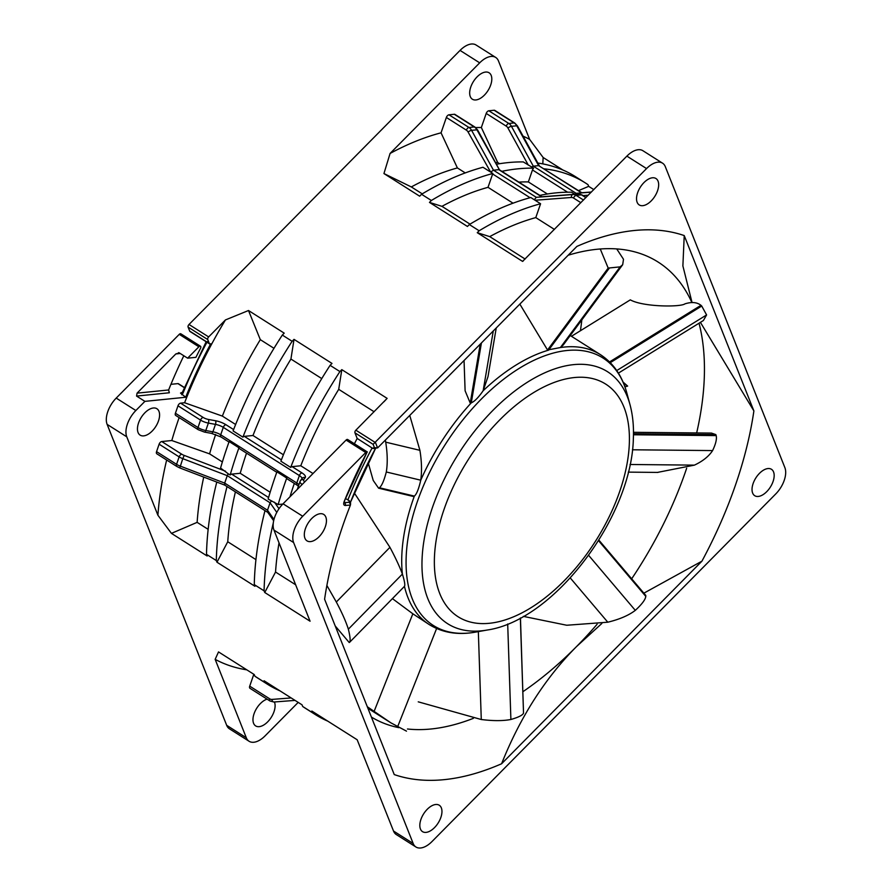 <?xml version="1.0" encoding="UTF-8"?>
<svg xmlns="http://www.w3.org/2000/svg" width="892" height="892" viewBox="0 0 892 892"><rect width="100%" height="100%" fill="white"/><g stroke="black" fill="none" stroke-linecap="round" stroke-linejoin="round"><path stroke-width="1.34" d="M581.818 319.905A268.905 147.514 -57.6 0 1 580.424 330.731M691.891 302.578A268.905 147.514 122.4 0 0 657.995 261.98A268.905 147.514 122.4 0 0 568.159 255.235M522.924 691.69A268.905 147.514 122.4 0 0 576.589 646.51A268.905 147.514 122.4 0 0 597.105 624.266M631.681 578.797A268.905 147.514 122.4 0 0 686.65 468.244M696.663 432.943A268.905 147.514 122.4 0 0 699.038 323.205M623.006 381.999L627.634 386.091L624.913 386.838M371.406 717.068A268.905 147.514 122.4 0 0 398.891 727.671M407.466 728.998A268.905 147.514 122.4 0 0 473.351 718.35M345.739 498.661L349.084 500.568L349.118 502.241L344.513 502.709A2.085 1.606 84.2 0 1 345.338 505.496L350.445 505.028A307.818 168.856 122.4 0 0 324.599 599.234L394.253 774.579A307.818 168.856 122.4 0 0 501.594 763.764C520.214 717.101 545.213 678.02 576.589 646.51L601.832 623.486M501.594 763.764L701.937 561.168L643.868 593.169M700.41 322.358L753.885 410.933A307.818 168.856 122.4 0 1 701.937 561.168M753.885 410.933L684.231 235.577L682.882 265.916L692.058 302.578M684.231 235.577A307.818 168.856 122.4 0 0 576.901 246.404L377.606 447.929L374.64 447.65M646.544 168.577L626.886 156.122A20.851 11.44 122.4 0 1 642.898 150.715L662.544 163.169A20.851 11.44 -57.6 0 0 646.544 168.577L373.124 444.339L374.317 447.36A2976.191 920.577 -135.3 0 0 372.756 448.408L375.387 448.643M662.544 163.169A20.851 11.44 -57.6 0 1 665.321 166.681L784.871 467.62A20.851 11.44 -57.6 0 1 775.784 493.912L431.951 841.591A20.851 11.44 -57.6 0 1 415.94 846.999A20.851 11.44 -57.6 0 1 413.163 843.486L293.613 542.548A20.851 11.44 -57.6 0 1 302.711 516.245L365.742 452.512A2.085 1.148 -57.6 0 1 367.192 451.898L344.089 501.739C343.297 504.147 343.721 505.407 345.338 505.496M441.339 807.862A15.632 8.574 122.4 0 0 439.254 805.231A15.632 8.574 122.4 0 0 425.35 811.441A15.632 8.574 122.4 0 0 420.433 829.002A15.632 8.574 122.4 0 0 422.518 831.645A15.632 8.574 122.4 0 0 436.433 825.434A15.632 8.574 122.4 0 0 441.339 807.862M773.554 471.935A15.632 8.574 122.4 0 0 771.468 469.292A15.632 8.574 122.4 0 0 757.564 475.503A15.632 8.574 122.4 0 0 752.647 493.075A15.632 8.574 122.4 0 0 754.732 495.707A15.632 8.574 122.4 0 0 768.648 489.496A15.632 8.574 122.4 0 0 773.554 471.935M325.836 517.092A15.632 8.574 122.4 0 0 323.751 514.45A15.632 8.574 122.4 0 0 309.847 520.66A15.632 8.574 122.4 0 0 304.93 538.233A15.632 8.574 122.4 0 0 307.015 540.864A15.632 8.574 122.4 0 0 320.919 534.654A15.632 8.574 122.4 0 0 325.836 517.092M658.051 181.154A15.632 8.574 122.4 0 0 655.966 178.523A15.632 8.574 122.4 0 0 642.062 184.733A15.632 8.574 122.4 0 0 637.144 202.294A15.632 8.574 122.4 0 0 639.229 204.937A15.632 8.574 122.4 0 0 653.134 198.726A15.632 8.574 122.4 0 0 658.051 181.154M374.952 447.851L374.317 447.36M313.003 473.529L300.771 465.769L292.119 466.65A2.776 1.528 122.4 0 0 290.692 467.419A296.802 162.812 -57.6 0 1 339.908 371.563L341.814 369.645L387.128 398.367L355.852 430.189A2.085 1.148 122.4 0 0 354.949 432.821L357.179 438.451L372.756 448.408M349.084 500.568L350.378 502.43M349.118 502.241L350.567 504.326M357.179 438.451A305.733 167.718 122.4 0 0 354.392 443.759M367.326 451.954L347.702 439.522A2.085 1.148 122.4 0 0 346.096 440.057L283.065 503.802A20.851 11.44 122.4 0 0 273.967 530.093L310.07 621.211L264.746 592.5L264.088 590.838A296.802 162.812 -57.6 0 1 273.286 522.991M415.94 846.999L396.293 834.555A20.851 11.44 122.4 0 1 393.517 831.032L357.168 739.758L311.843 711.047L312.501 712.708L302.689 706.486L302.031 704.825L264.065 680.774L264.723 682.436L254.911 676.214L254.242 674.553L218.529 651.918L215.15 659.344L246.304 737.762L226.68 725.319L107.129 424.38L126.764 436.824L157.906 515.241L171.442 533.371L207.156 556.006L206.498 554.345L216.31 560.566L216.968 562.216L254.934 586.278L254.276 584.617L264.088 590.838M184.376 387.496L178.411 383.716A2.085 1.148 122.4 0 0 177.943 383.616L170.941 384.318M200.488 346.241A2.085 1.148 -57.6 0 1 200.499 348.337A318.243 174.576 122.4 0 0 195.917 357.335L187.621 358.171L198.883 346.787A2.085 1.148 -57.6 0 1 200.488 346.241L180.853 333.809A2.085 1.148 122.4 0 0 179.259 334.344L116.216 398.088A20.851 11.44 122.4 0 0 107.129 424.38M226.68 725.319A20.851 11.44 122.4 0 0 229.456 728.831L249.091 741.274A20.851 11.44 -57.6 0 1 246.304 737.762M479.684 62.841A20.851 11.44 -57.6 0 1 495.684 57.434L476.06 45.001A20.851 11.44 122.4 0 0 460.049 50.409L479.684 62.841L390.083 153.446L383.939 173.561L419.653 196.195L421.559 194.278L431.371 200.488L429.476 202.406L467.441 226.468L469.337 224.55L479.149 230.772L477.253 232.689L522.578 261.401L626.886 156.122M207.279 341.547L206.877 342.372L206.141 341.77L182.403 392.29L180.53 393.082L185.681 397.252A305.733 167.718 -57.6 0 1 210.746 343.743A2.085 1.148 -57.6 0 1 209.609 343.899A2.085 1.148 -57.6 0 1 209.33 343.554L207.736 339.551A2.085 1.148 -57.6 0 1 208.65 336.92L189.015 324.476L460.049 50.409M189.015 324.476A2.085 1.148 122.4 0 0 188.1 327.108L189.695 331.11A2.085 1.148 122.4 0 0 189.974 331.467L209.609 343.899M181.778 394.777L183.061 393.038L182.403 392.29M208.65 336.92L225.453 319.927A303.982 166.759 122.4 0 0 184.599 402.749L180.608 403.151A2.776 1.528 122.4 0 0 177.976 405.804L175.412 413.241A2.776 1.528 122.4 0 0 175.691 415.416L198.269 429.721A2.776 1.528 -57.6 0 1 197.991 427.547L200.555 420.11L177.976 405.804M179.136 417.59A303.982 166.759 122.4 0 0 171.799 440.525L161.753 441.54A2.776 1.528 122.4 0 0 159.122 444.194L156.557 451.631A2.776 1.528 122.4 0 0 156.836 453.805L176.85 466.483A2.776 1.528 -57.6 0 1 176.571 464.319A8.34 2.754 19.1 0 0 180.229 466.103L224.684 483.096L224.829 485.114M166.648 460.016A303.982 166.759 122.4 0 0 157.906 515.241M126.764 436.824A20.851 11.44 -57.6 0 1 135.852 410.521L144.905 401.367L185.681 397.252M158.977 411.368A15.632 8.574 122.4 0 0 156.892 408.726A15.632 8.574 122.4 0 0 142.988 414.936A15.632 8.574 122.4 0 0 138.07 432.508A15.632 8.574 122.4 0 0 140.155 435.14A15.632 8.574 122.4 0 0 154.06 428.929A15.632 8.574 122.4 0 0 158.977 411.368M339.908 371.563L330.096 365.341A296.802 162.812 122.4 0 0 280.88 461.197L290.692 467.419M292.13 341.29L282.318 335.069A296.802 162.812 122.4 0 0 233.091 430.925L242.914 437.147A296.802 162.812 -57.6 0 1 292.13 341.29L294.025 339.373L331.991 363.423L330.096 365.341M225.453 319.927L248.5 310.516L284.214 333.151L282.318 335.069M387.128 398.367L383.928 401.801M374.094 411.747L338.715 389.336A281.415 154.372 122.4 0 0 300.771 465.769M341.814 369.645L338.715 389.336M282.797 504.069L278.159 504.538L268.135 499.052A296.802 162.812 122.4 0 1 276.921 471.835L286.733 478.056A2.776 1.528 122.4 0 0 287.202 478.915L297.081 485.17A2.776 1.528 -57.6 0 1 296.791 482.996L299.366 475.559A2.776 1.528 -57.6 0 1 301.998 472.905L292.119 466.65M276.788 512.398L270.075 502.787L267.511 510.224L268.492 512.777M271.346 501.092L270.075 502.787L227.259 475.659L224.684 483.096L267.511 510.224L273.967 519.478M228.218 473.763L230.169 474.99A296.802 162.812 -57.6 0 1 238.945 447.784L229.132 441.562A296.802 162.812 122.4 0 0 220.558 468.044L228.218 473.763L227.259 475.659L182.793 458.666L179.783 467.932L224.706 485.092M216.778 482.059A296.802 162.812 122.4 0 0 206.498 554.345M216.31 560.566A296.802 162.812 -57.6 0 1 227.025 486.564M264.991 510.625A296.802 162.812 122.4 0 0 254.276 584.617M279.029 542.838A281.415 154.372 122.4 0 0 275.539 572.04L264.746 592.5M275.539 572.04L295.709 584.817M255.937 559.618L227.75 541.756L216.968 562.216M235.399 491.871A281.415 154.372 122.4 0 0 227.75 541.756M203.733 477.075A281.415 154.372 122.4 0 0 197.132 522.355L208.159 529.346M197.132 522.355L171.442 533.371M222.364 461.967L209.587 453.872L171.799 440.525M246.526 453.147A281.415 154.372 122.4 0 0 240.216 473.273L231.675 474.131A2.776 1.528 122.4 0 0 230.169 474.99M238.945 447.784A2.776 1.528 122.4 0 0 239.413 448.631L276.754 472.292M270.142 492.239L240.216 473.273M278.159 504.538A296.802 162.812 -57.6 0 1 286.733 478.056M235.633 424.503L222.364 416.096L184.599 402.749M248.5 310.516L260.308 339.651A281.415 154.372 122.4 0 0 222.364 416.096M273.978 348.315L260.308 339.651M294.025 339.373L290.926 359.052A281.415 154.372 122.4 0 0 252.982 435.497L244.33 436.366A2.776 1.528 122.4 0 0 242.914 437.147M283.411 454.775L252.982 435.497M290.926 359.052L321.767 378.587M215.652 434.471A281.415 154.372 122.4 0 0 209.587 453.872M294.315 483.419A281.415 154.372 122.4 0 0 289.989 496.788M495.684 57.434A20.851 11.44 -57.6 0 1 498.472 60.957L529.625 139.375L543.15 157.505L562.919 170.037M544.087 168.822A296.802 162.812 -57.6 0 1 585.23 182.849A296.802 162.812 -57.6 0 1 588.018 184.689L588.675 186.35L593.793 189.595M249.091 741.274A20.851 11.44 -57.6 0 0 265.091 735.867L298.196 702.394M215.15 659.344A303.982 166.759 122.4 0 0 246.805 669.836M253.819 674.274L249.715 686.149A2.776 1.528 122.4 0 0 249.994 688.323L270.008 701.001A2.776 1.528 -57.6 0 1 269.73 698.837L249.715 686.149M267.076 699.138A15.632 8.574 122.4 0 0 255.993 709.463A15.632 8.574 122.4 0 0 253.573 723.278A15.632 8.574 122.4 0 0 255.669 725.921A15.632 8.574 122.4 0 0 269.574 719.71A15.632 8.574 122.4 0 0 274.491 702.138A15.632 8.574 122.4 0 0 274.413 701.971M254.911 676.214A296.802 162.812 122.4 0 0 257.699 678.054L267.511 684.276A296.802 162.812 -57.6 0 1 264.723 682.436M279.999 690.865A296.802 162.812 -57.6 0 1 267.511 684.276M302.689 706.486A296.802 162.812 122.4 0 0 305.477 708.326L315.289 714.548A296.802 162.812 -57.6 0 1 312.501 712.708M327.788 721.149A296.802 162.812 -57.6 0 1 315.289 714.548M479.149 230.772A296.802 162.812 -57.6 0 1 540.574 203.755L530.807 197.533A296.802 162.812 122.4 0 0 469.337 224.55M540.574 203.755L535.791 217.603L554.423 229.411M523.314 260.865L522.578 261.401M535.791 217.603A281.415 154.372 122.4 0 0 489.73 236.614L525.109 259.037M489.73 236.614L477.253 232.689M585.843 197.623L581.495 194.869A8.34 6.4 -95.8 0 0 578.206 193.999L541.6 196.786L498.773 169.658L493.466 170.194L490.633 172.078L492.841 173.472A2.776 1.528 122.4 0 0 492.629 173.985L488.013 187.331A281.415 154.372 122.4 0 0 441.953 206.342L429.476 202.406M535.044 200.254L571.359 197.478A2.776 1.784 -94.4 0 1 572.887 194.534L578.206 193.999A2.776 1.784 -94.4 0 1 578.228 193.988L536.282 197.322L534.286 199.741M499.62 170.16L476.919 129.819L471.6 130.355A2.776 0.859 151.2 0 0 468.11 132.061L490.633 172.078M474.945 127.088L477.633 130.009A2.776 0.859 151.2 0 0 476.919 129.819A8.34 6.4 -95.8 0 0 474.31 126.954A2.776 1.528 -57.6 0 1 474.945 127.088L454.931 114.399A2.776 1.528 122.4 0 0 454.296 114.276L448.988 114.812A2.776 1.528 122.4 0 0 446.357 117.465L441.049 132.819L457.384 167.93L465.256 172.914M489.797 171.587L482.985 167.261A296.802 162.812 122.4 0 0 421.559 194.278M431.371 200.488A296.802 162.812 -57.6 0 1 492.841 173.472M488.013 187.331L513.034 203.186M470.028 224.137L441.953 206.342M457.384 167.93A281.415 154.372 122.4 0 0 411.323 186.941L422.25 193.854M411.323 186.941L383.939 173.561M441.049 132.819A303.982 166.759 122.4 0 0 390.083 153.446M529.625 139.375A303.982 166.759 122.4 0 0 523.058 136.153M514.795 123.063L517.483 125.984A2.776 0.859 151.2 0 0 516.769 125.794A8.34 6.4 -95.8 0 0 514.16 122.929A2.776 1.528 -57.6 0 1 514.795 123.063L494.781 110.385A2.776 1.528 122.4 0 0 494.146 110.251L488.838 110.786A2.776 1.528 122.4 0 0 486.207 113.44L481.345 127.523A303.982 166.759 122.4 0 0 475.626 127.578M491.191 75.43A15.632 8.574 122.4 0 0 489.106 72.798A15.632 8.574 122.4 0 0 475.202 79.009A15.632 8.574 122.4 0 0 470.285 96.57A15.632 8.574 122.4 0 0 472.37 99.213A15.632 8.574 122.4 0 0 486.274 93.002A15.632 8.574 122.4 0 0 491.191 75.43M543.15 157.505L542.793 163.883M585.23 182.849L575.418 176.627A296.802 162.812 122.4 0 0 537.82 163.058M581.45 192.772L538.623 165.633L533.316 166.168L576.132 193.308L591.396 192.014L581.506 192.761M486.207 113.44L506.221 126.129A2.776 1.528 -57.6 0 1 508.853 123.475A8.34 6.4 84.2 0 1 511.45 126.329L516.769 125.794L538.623 165.633L581.829 192.739M496.42 164.251A296.802 162.812 122.4 0 1 523.292 161.931L533.594 168.164A2.776 1.528 122.4 0 0 532.479 169.959L528.343 181.923A281.415 154.372 122.4 0 0 518.843 182.102M506.221 126.129A5.564 4.27 84.2 0 1 507.961 128.035A2.776 0.859 151.2 0 1 511.45 126.329L533.316 166.168L531.654 166.927M481.345 127.523L497.714 162.522L499.598 163.715M501.85 171.331A296.802 162.812 -57.6 0 1 533.594 168.164M591.262 192.148L576.132 193.308L574.783 194.255L571.56 192.215A296.802 162.812 122.4 0 0 539.816 195.393M528.343 181.923L547.387 193.988M497.714 162.522A281.415 154.372 122.4 0 0 495.461 162.489M588.675 186.35L578.507 190.643M187.621 358.171L179.281 352.886L175.835 353.946L137.067 393.149L168.621 389.971L169.346 392.77L136.565 396.081L137.067 393.149M178.612 352.652L179.281 352.886M136.565 396.081L144.905 401.367M183.819 355.763A318.243 174.576 122.4 0 0 168.621 389.971M335.214 625.961L349.229 642.541M326.885 585.475L336.317 602.011C341.982 612.659 345.996 621.713 348.359 629.172C350.155 636.576 350.589 640.947 349.642 642.262L404.455 586.356C405.269 585.241 404.589 581.149 402.392 574.08C399.616 566.587 395.468 557.678 389.938 547.331L354.291 492.908M413.587 496.532L414.356 496.097L379.401 487.757L378.598 488.18L413.587 496.532M368.173 462.68L373.224 480.453L378.598 488.18M385.366 440.068L385.712 442.164C387.507 453.482 387.708 463.427 386.303 471.98C384.062 480.621 381.754 485.872 379.401 487.757M348.359 629.172L402.392 574.08A159.813 87.672 -57.6 0 1 401.801 555.872A159.813 87.672 -57.6 0 1 401.846 554.869A159.813 87.672 -57.6 0 1 414.356 496.097C416.597 494.279 418.738 488.972 420.756 480.197C421.983 471.266 421.704 461.309 419.909 450.326L409.751 415.427M519.835 304.105L547.532 349.998L560.388 347.546A159.813 87.672 -57.6 0 1 600.394 354.626C613.406 363.133 622.226 375.945 626.853 393.071A158.363 86.87 122.4 0 0 507.013 376.669A158.363 86.87 122.4 0 0 406.195 556.385A158.363 86.87 122.4 0 0 406.161 557.377A158.363 86.87 122.4 0 0 475.369 632.138C457.919 635.271 442.566 632.763 429.308 624.623L412.84 613.796L392.424 598.632M367.314 706.743L390.874 722.832L406.496 731.139M367.928 708.293L390.874 722.832M436.612 628.503L397.564 726.924M496.242 327.966L488.002 376.625L483.152 390.741C478.458 397.498 474.511 401.523 471.288 402.816L481.424 342.941M610.273 362.654L701.725 306.034L700.978 305.32C697.065 302.221 691.724 301.73 684.956 303.849C680.596 307.249 643.021 307.015 630.309 299.857L571.449 336.295M616.74 370.57L706.598 314.932L701.725 306.034M618.401 373.124L703.387 320.518L706.598 314.932M609.548 361.929L700.978 305.32M620.118 266.875L560.388 347.546L563.209 345.037L622.683 264.723L620.118 266.875L608.188 268.079L600.26 248.991M616.729 248.913L623.497 259.282L622.683 264.723M547.532 349.998L608.188 268.079M493.276 330.965L483.152 390.741A159.813 87.672 -57.6 0 1 548.602 350.143L609.203 268.302M464.052 360.513L465.111 390.796L470.24 403.095L480.219 344.167M470.24 403.095L471.288 402.816A159.813 87.672 -57.6 0 0 420.756 480.197L386.303 471.98M633.487 433.78L715.83 434.594L711.47 433.088L633.487 432.308M657.426 472.414L694.422 465.133C702.762 461.209 708.817 456.358 712.596 450.583C715.785 443.926 716.978 438.931 716.176 435.597L715.83 434.594M598.878 540.117L645.775 595.421L645.797 596.391C645.373 599.658 641.872 604.308 635.305 610.362C628.704 615.402 619.539 619.349 607.798 622.203L566.743 625.247L523.336 616.372M520.46 617.966L523.526 713.165C522.645 715.206 518.442 717.313 510.893 719.487C503.077 720.981 493.198 720.992 481.279 719.521L418.248 701.837M507.693 623.999L510.893 719.487M520.348 618.033L523.526 713.165M588.653 555.359L635.305 610.362M598.532 540.663L645.797 596.391M632.439 449.78L712.596 450.583M633.476 434.772L716.176 435.597M536.627 390.808A137.758 75.564 122.4 0 0 434.471 556.653A137.758 75.564 122.4 0 0 527.139 610.028A137.758 75.564 122.4 0 0 629.295 444.183A137.758 75.564 122.4 0 0 536.627 390.808M375.365 448.698A302.243 165.8 122.4 0 0 350.523 502.073M377.606 447.929L375.499 442.644L355.852 430.189M367.192 451.898A320.328 175.724 122.4 0 0 355.852 474.734A320.328 175.724 122.4 0 0 344.089 501.739M354.949 432.821L373.124 444.339M347.847 499.999A305.733 167.718 -57.6 0 1 372.131 447.929M365.742 452.512L346.096 440.057M283.065 503.802L302.711 516.245M293.613 542.548L273.967 530.093M393.517 831.032L413.163 843.486M180.53 393.082L182.013 392.937M206.877 342.372A305.733 167.718 122.4 0 0 183.061 393.038M189.695 331.11L209.33 343.554M207.736 339.551L188.1 327.108M304.796 481.814A5.564 1.84 -160.9 0 1 303.615 479.773L305.231 477.599A11.117 3.679 19.1 0 0 301.987 472.905M279.006 508.73L274.424 502.185M156.557 451.631L176.571 464.319L179.136 456.882L159.122 444.194M225.565 471.221L184.209 455.411L182.793 458.666A8.34 2.754 -160.9 0 1 179.136 456.882A2.776 1.528 -57.6 0 1 181.767 454.218L161.753 441.54M184.209 455.411A5.564 1.84 -160.9 0 1 181.767 454.218M231.675 474.131L268.57 497.513M233.615 429.576L225.91 424.703A2.776 1.528 122.4 0 0 223.29 427.357L220.714 434.794L296.791 482.996A8.34 2.754 -160.9 0 1 298.909 484.78M225.91 424.703A11.117 3.679 19.1 0 0 215.496 420.734L208.394 419.441A2.776 1.104 100.4 0 1 208.371 423.087L205.807 430.524L212.898 431.817A8.34 2.754 -160.9 0 1 220.714 434.794A2.776 1.528 122.4 0 0 220.993 436.968L228.976 442.019M175.412 413.241L197.991 427.547A8.34 2.754 19.1 0 0 205.807 430.524A2.776 1.104 100.4 0 1 204.469 432.085L211.571 433.389A2.776 1.104 -79.6 0 0 212.898 431.817L215.474 424.38A2.776 1.104 -79.6 0 0 215.496 420.734M301.975 478.647A8.34 2.754 19.1 0 0 299.366 475.559L223.29 427.357A8.34 2.754 19.1 0 0 215.474 424.38L208.371 423.087A8.34 2.754 -160.9 0 1 200.555 420.11A2.776 1.528 -57.6 0 1 203.186 417.456L180.608 403.151M208.394 419.441A5.564 1.84 -160.9 0 1 203.186 417.456M244.33 436.366L281.393 459.859M305.231 477.599A2.776 2.609 -143.4 0 0 302.143 478.413L300.526 480.587A2.776 2.609 36.6 0 1 303.615 479.773M300.18 481.256A2.776 2.609 36.6 0 1 300.526 480.587L300.035 481.513A8.34 2.754 -160.9 0 1 300.18 481.256M302.165 484.479A8.34 2.754 -160.9 0 1 300.035 481.513L297.471 488.95A8.34 2.754 19.1 0 0 297.415 489.284M297.605 488.693A8.34 2.754 19.1 0 0 297.471 488.95L297.359 489.34M291.171 697.945L271.926 699.417A2.776 1.784 85.6 0 0 273.9 702.004A2.776 1.784 85.6 0 0 273.933 702.004L295.029 700.398L273.9 702.004L270.008 701.001M271.926 699.417A5.564 4.27 84.2 0 1 269.73 698.837M578.272 193.988A2.776 1.784 -94.4 0 0 578.228 193.988L582.119 194.991A2.776 1.528 122.4 0 0 581.495 194.869L576.176 195.404L583.479 200.02M454.296 114.276L474.31 126.954L469.002 127.489A8.34 6.4 84.2 0 1 471.6 130.355L493.466 170.194L536.282 197.322L572.887 194.534A8.34 6.4 84.2 0 1 576.176 195.404A2.776 1.528 122.4 0 0 573.556 198.057L580.848 202.685M571.359 197.478A5.564 4.27 84.2 0 1 573.556 198.057M530.093 197.723L492.629 173.985M446.357 117.465L466.371 130.143A5.564 4.27 84.2 0 1 468.11 132.061M507.961 128.035L528.298 165.109M567.58 192.204L532.479 169.959M583.089 195.604L588.229 195.214M466.371 130.143A2.776 1.528 -57.6 0 1 469.002 127.489L448.988 114.812M488.838 110.786L508.853 123.475L514.16 122.929L494.146 110.251M116.216 398.088L135.852 410.521M198.883 346.787L179.259 334.344M180.251 353.5L175.835 353.946M184.31 387.652L177.943 383.616M623.631 383.471L627.634 386.091M389.938 547.331L336.317 602.011M419.909 450.326L385.712 442.164M429.308 624.623A159.813 87.672 -57.6 0 1 404.455 586.356M412.84 613.796L374.06 711.548M630.031 464.487L694.422 465.133M570.278 577.971L607.798 622.203M478.335 631.614L481.279 719.521M630.02 404.734C632.785 415.103 633.9 426.376 633.353 438.563C631.792 516.635 554.523 620.274 487.277 630.02L487.277 630.02A149.22 81.863 -57.6 0 1 422.05 559.618A149.22 81.863 -57.6 0 1 422.094 558.626A149.22 81.863 -57.6 0 1 517.092 389.291A149.22 81.863 -57.6 0 1 630.02 404.734L626.853 393.071M434.471 556.653A137.758 75.564 -57.6 0 1 536.627 390.808A137.758 75.564 -57.6 0 1 629.295 444.183A137.758 75.564 -57.6 0 1 527.139 610.028A137.758 75.564 -57.6 0 1 434.471 556.653M375.175 448.832L376.747 447.762M375.554 448.408L350.467 502.263M350.523 501.962L350.556 504.248M344.033 502.609L344.546 501.583M273.666 520.761L267.667 512.175M267.845 512.432L224.65 485.058M176.85 466.483L179.783 467.932M297.081 485.17L298.441 486.151M211.571 433.389L220.993 436.968M198.269 429.721L204.469 432.085M517.483 125.984L539.337 165.812M582.119 194.991L586.011 197.455M477.633 130.009L499.487 169.837M499.33 169.736L541.979 196.764M404.422 586.39L349.608 642.296M570.244 335.526L600.394 354.626M628.28 472.124L657.984 472.425M487.277 630.02L475.369 632.138"/></g></svg>
